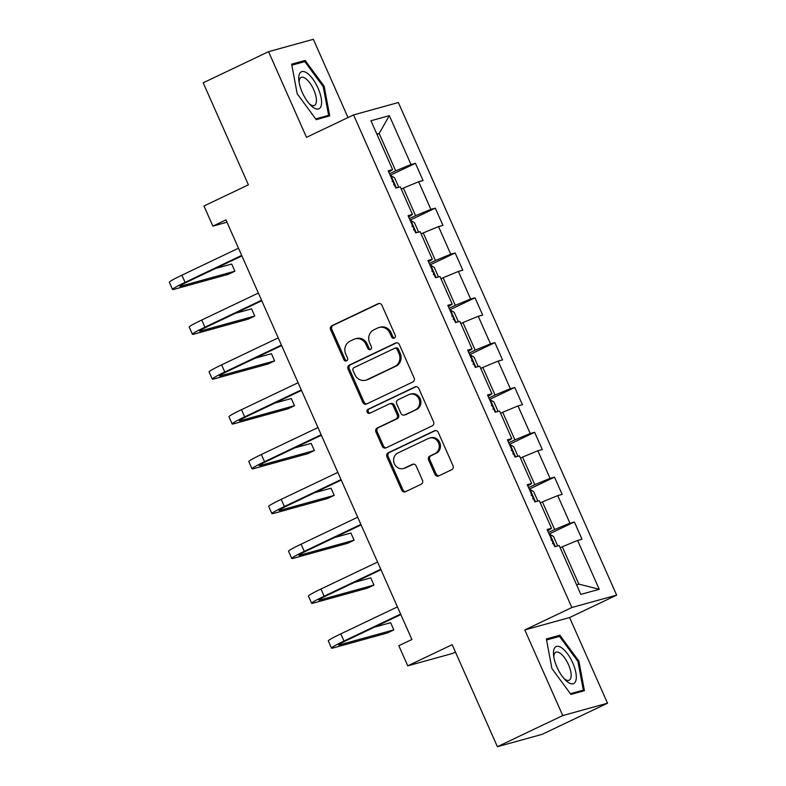 <?xml version="1.0" encoding="UTF-8"?>
<svg xmlns="http://www.w3.org/2000/svg" width="786" height="786" viewBox="0 0 786 786"><rect width="100%" height="100%" fill="white"/><g stroke="black" fill="none" stroke-linecap="round" stroke-linejoin="round"><path stroke-width="1.18" d="M394.297 338.108A2.162 1.985 -105.5 0 0 395.22 335.278L381.937 305.302A3.095 2.839 -105.5 0 0 378.125 303.701L331.928 325.699A3.095 2.839 -105.5 0 0 330.611 329.747L343.895 359.723A2.162 1.985 -105.5 0 0 346.567 360.843A2.162 1.985 -105.5 0 0 347.491 358.013L345.771 354.132A9.894 9.078 -105.5 0 1 349.986 341.193L353.828 339.356A9.894 9.078 -105.5 0 1 355.193 338.845A9.894 9.078 -105.5 0 1 366.04 344.474L367.76 348.355A2.162 1.985 -105.5 0 0 370.432 349.475A2.162 1.985 -105.5 0 0 371.356 346.646L369.636 342.765A9.894 9.078 -105.5 0 1 373.851 329.825L377.693 327.988A9.894 9.078 -105.5 0 1 379.058 327.487A9.894 9.078 -105.5 0 1 389.905 333.107L391.625 336.988A2.162 1.985 -105.5 0 0 394.297 338.108M434.913 474.292A3.095 2.839 -105.5 0 0 438.735 475.894L451.695 469.723A3.095 2.839 -105.5 0 0 453.001 465.676L438.254 432.388A3.095 2.839 -105.5 0 0 434.442 430.787L388.245 452.785A3.095 2.839 -105.5 0 0 386.928 456.833L401.685 490.12A3.095 2.839 -105.5 0 0 405.497 491.722L421.149 484.264A3.095 2.839 -105.5 0 0 422.465 480.226L416.158 465.98A3.095 2.839 -105.5 0 0 412.336 464.379L404.574 468.073A8.273 7.585 -105.5 0 1 403.434 468.495A8.273 7.585 -105.5 0 1 394.12 463.18A8.273 7.585 -105.5 0 1 397.893 452.982L428.301 438.5A8.273 7.585 -105.5 0 1 429.441 438.077A8.273 7.585 -105.5 0 1 438.755 443.392A8.273 7.585 -105.5 0 1 434.982 453.591L429.922 456.008A3.095 2.839 -105.5 0 0 428.606 460.046L434.913 474.292L436.122 473.958A3.095 2.839 -105.5 0 0 438.902 475.815M348.021 117.556L313.339 39.3L268.547 51.68L203.191 82.805L248.405 184.838L203.957 206.001L212.878 226.122L225.946 219.893L411.893 639.499L398.816 645.719L407.738 665.84L452.53 653.461L455.448 652.066M562.747 715.574L607.539 703.195L569.585 617.55L524.793 629.93L562.747 715.574L497.391 746.7L452.176 644.677L407.738 665.84M524.793 629.93L571.844 607.519L353.562 114.913L398.355 102.534L616.646 595.13L571.844 607.519M268.547 51.68L306.501 137.324L353.562 114.913M412.807 381.986A3.095 2.839 -105.5 0 0 414.124 377.948L399.376 344.661A3.095 2.839 -105.5 0 0 395.564 343.06L349.367 365.058A3.095 2.839 -105.5 0 0 348.051 369.096L362.808 402.383A3.095 2.839 -105.5 0 0 366.62 403.984L412.807 381.986M418.82 388.52L433.567 421.807A3.095 2.839 -105.5 0 1 432.251 425.855L386.064 447.853A3.095 2.839 -105.5 0 1 382.242 446.252L375.934 432.005A3.095 2.839 -105.5 0 1 377.251 427.967L395.977 419.046A3.095 2.839 -105.5 0 0 397.294 414.998L393.108 405.547A3.095 2.839 -105.5 0 0 389.296 403.955L369.793 413.24A2.162 1.985 -105.5 0 1 367.052 411.962A2.162 1.985 -105.5 0 1 368.045 409.29L414.998 386.928A3.095 2.839 -105.5 0 1 418.82 388.52M607.539 703.195L542.183 734.321L497.391 746.7M574.37 521.973L569.948 523.191L557.726 495.602L562.147 494.384L554.503 477.141L550.082 478.36L537.86 450.771L542.281 449.553L534.637 432.31L530.216 433.528L517.994 405.94L522.405 404.711L514.771 387.469L510.35 388.697L498.118 361.098L502.539 359.88L494.895 342.637L490.484 343.855L478.252 316.267L482.673 315.048L475.029 297.806L470.618 299.024L458.385 271.435L462.807 270.217L455.163 252.964L450.742 254.192L438.519 226.604L442.94 225.376L435.297 208.133L430.875 209.361L418.653 181.763L423.074 180.544L415.43 163.301L411.009 164.52L389.355 115.66L370.953 120.749L392.607 169.609L388.186 170.827L395.83 188.07L400.251 186.852L412.473 214.44L408.052 215.669L415.696 232.911L420.117 231.683L432.339 259.272L427.928 260.5L435.562 277.743L439.983 276.525L452.215 304.113L447.794 305.332L455.438 322.574L459.849 321.356L472.081 348.945L467.66 350.163L475.304 367.406L479.715 366.188L491.948 393.776L487.526 395.004L495.17 412.247L499.591 411.019L511.814 438.617L507.392 439.836L515.036 457.079L519.458 455.86L531.68 483.449L527.259 484.667L534.902 501.91L539.324 500.692L551.546 528.28L547.135 529.499L554.769 546.751L559.19 545.523L580.844 594.383L599.246 589.294L577.592 540.444L582.013 539.216L574.37 521.973L549.119 533.999M540.316 502.932L542.428 501.92L554.651 529.518L548.441 532.466M554.651 529.518L569.948 523.191M542.428 501.92L557.726 495.602M551.546 528.28L547.695 530.776M520.45 458.091L522.562 457.088L534.785 484.677L528.575 487.634M534.785 484.677L550.082 478.36M522.562 457.088L537.86 450.771M531.68 483.449L527.828 485.945M500.584 413.259L502.686 412.257L514.918 439.846L508.709 442.803M514.918 439.846L530.216 433.528M502.686 412.257L517.994 405.94M511.814 438.617L507.962 441.113M480.708 368.428L482.82 367.426L495.052 395.014L488.843 397.971M495.052 395.014L510.35 388.697M482.82 367.426L498.118 361.098M491.948 393.776L488.096 396.282M460.842 323.596L462.954 322.584L475.176 350.173L468.977 353.13M475.176 350.173L490.484 343.855M462.954 322.584L478.252 316.267M472.081 348.945L468.23 351.44M440.975 278.755L443.088 277.753L455.31 305.341L449.111 308.299M455.31 305.341L470.618 299.024M443.088 277.753L458.385 271.435M452.215 304.113L448.354 306.609M421.109 233.923L423.222 232.921L435.444 260.51L429.235 263.467M435.444 260.51L450.742 254.192M423.222 232.921L438.519 226.604M432.339 259.272L428.488 261.777M401.243 189.092L403.356 188.08L415.578 215.678L409.368 218.636M415.578 215.678L430.875 209.361M403.356 188.08L418.653 181.763M412.473 214.44L408.622 216.946M377.044 134.485L379.157 133.482L395.712 170.837L389.502 173.794M395.712 170.837L411.009 164.52M376.877 134.111L379.157 133.482L389.355 115.66M392.607 169.609L388.756 172.105M569.585 617.55L616.646 595.13M212.878 226.122L226.977 222.222M576.57 584.745L578.85 584.116L562.295 546.761L560.182 547.763M578.85 584.116L599.246 589.294M562.295 546.761L577.592 540.444M390.18 175.327L415.43 163.301M410.046 220.159L435.297 208.133M429.913 264.99L455.163 252.964M449.789 309.831L475.029 297.806M469.655 354.663L494.895 342.637M489.521 399.494L514.771 387.469M509.387 444.326L534.637 432.31M529.253 489.167L554.503 477.141M297.196 93.77L316.227 119.639L329.717 115.906L324.176 86.313L305.145 60.443L291.655 64.167L297.196 93.77M584.44 690.707L578.889 661.105L559.858 635.235L546.368 638.969L551.91 668.562L570.95 694.431L584.44 690.707M299.78 62.998L305.145 60.443M323.252 86.755L324.176 86.313M554.494 637.79L559.858 635.235M577.965 661.547L578.889 661.105M394.572 337.941A2.162 1.985 -105.5 0 1 392.843 336.654L391.123 332.773A9.894 9.078 -105.5 0 0 380.277 327.153L379.058 327.487M355.193 338.845L356.412 338.511A9.894 9.078 -105.5 0 1 367.259 344.14L368.978 348.021A2.162 1.985 -105.5 0 0 370.707 349.308M379.157 303.455L333.146 325.365A3.095 2.839 -105.5 0 0 331.83 329.413L345.113 359.389A2.162 1.985 -105.5 0 0 346.842 360.676M396.596 342.804L350.585 364.724A3.095 2.839 -105.5 0 0 349.269 368.762L364.016 402.049A3.095 2.839 -105.5 0 0 366.797 403.906M397.156 349.475A2.162 1.985 -105.5 0 0 394.484 348.355L353.946 367.661A2.162 1.985 -105.5 0 0 353.022 370.491L354.84 374.578A9.894 9.078 -105.5 0 0 365.687 380.208A9.894 9.078 -105.5 0 0 367.042 379.697L394.759 366.502A9.894 9.078 -105.5 0 0 398.974 353.562L397.156 349.475L398.374 349.131A2.162 1.985 -105.5 0 0 395.997 347.903L394.788 348.237M365.687 380.208L366.895 379.874A9.894 9.078 -105.5 0 0 368.261 379.363L367.042 379.697M398.374 349.131L400.182 353.228A9.894 9.078 -105.5 0 1 395.967 366.168L368.261 379.363M389.718 403.788L390.927 403.454A3.095 2.839 -105.5 0 1 394.317 405.212L398.512 414.664A3.095 2.839 -105.5 0 1 397.195 418.712L378.459 427.633A3.095 2.839 -105.5 0 0 377.142 431.671L383.46 445.917A3.095 2.839 -105.5 0 0 386.231 447.774M416.04 386.673L369.253 408.956A2.162 1.985 -105.5 0 0 370.127 413.082M415.421 409.781A8.273 7.585 -105.5 0 0 419.184 399.583A8.273 7.585 -105.5 0 0 409.87 394.267A8.273 7.585 -105.5 0 0 408.73 394.69L398.021 399.799A3.095 2.839 -105.5 0 0 396.704 403.837L400.889 413.289A3.095 2.839 -105.5 0 0 404.702 414.89L416.629 409.447A8.273 7.585 -105.5 0 0 420.392 399.249A8.273 7.585 -105.5 0 0 411.078 393.933L409.87 394.267M404.279 415.047L405.488 414.713A3.095 2.839 -105.5 0 0 405.92 414.556L404.702 414.89M416.629 409.447L405.92 414.556M429.441 438.077L430.649 437.743A8.273 7.585 -105.5 0 1 439.964 443.058A8.273 7.585 -105.5 0 1 436.201 453.257L431.131 455.674A3.095 2.839 -105.5 0 0 429.814 459.712L436.122 473.958M403.434 468.495L404.652 468.161A8.273 7.585 -105.5 0 0 405.792 467.739L404.574 468.073M413.377 464.123L405.792 467.739M435.473 430.541L389.463 452.451A3.095 2.839 -105.5 0 0 388.146 456.499L402.894 489.786A3.095 2.839 -105.5 0 0 405.674 491.633M398.089 187.451L398.414 186.449L394.592 177.833L390.897 175.622A8.351 0.531 156.1 0 0 390.387 175.779M393.619 184.936C394.464 183.325 393.953 182.175 392.086 181.487M241.901 255.902L188.09 281.535A15.749 1.002 156.1 0 0 179.739 286.242A15.749 1.002 156.1 0 0 181.065 286.084L234.886 271.209L228.343 274.324L174.531 289.199A23.629 1.503 -23.9 0 1 172.537 289.425L169.354 282.243A23.629 1.503 -23.9 0 1 181.88 275.179L238.502 248.219M172.537 289.425A23.629 1.503 -23.9 0 1 185.064 282.37L241.685 255.401M234.886 271.209L231.693 264.027L215.364 268.537M313.398 107.554A20.475 8.056 64.5 0 0 321.12 97.739A20.475 8.056 64.5 0 0 306.933 73.019A20.475 8.056 64.5 0 0 298.857 80.457A20.475 8.056 64.5 0 0 310.676 105.255A20.475 8.056 64.5 0 0 313.398 107.554M309.33 103.811A15.504 6.101 64.5 0 0 310.224 104.489A15.504 6.101 64.5 0 0 314.449 105.412A15.504 6.101 64.5 0 0 314.999 93.003A15.504 6.101 64.5 0 0 305.332 78.345A15.504 6.101 64.5 0 0 301.117 77.431A15.504 6.101 64.5 0 0 299.132 82.412M291.842 65.189L304.791 61.613L323.233 86.676L328.607 115.355L315.707 118.922M324.284 117.409L328.607 115.355M572.748 662.912A20.475 8.056 64.5 0 0 559.622 646.721A20.475 8.056 64.5 0 0 553.58 655.249A20.475 8.056 64.5 0 0 557.009 667.255A20.475 8.056 64.5 0 0 565.389 680.057A20.475 8.056 64.5 0 0 575.578 681.423A20.475 8.056 64.5 0 0 572.748 662.912M564.043 678.613A15.504 6.101 64.5 0 0 569.162 680.214A15.504 6.101 64.5 0 0 568.455 664.573A15.504 6.101 64.5 0 0 555.83 652.223A15.504 6.101 64.5 0 0 553.845 657.204M546.555 639.981L559.504 636.405L577.946 661.468L583.32 690.147L570.42 693.714M578.997 692.211L583.32 690.147M417.955 232.283L418.28 231.281L414.458 222.664L410.764 220.453A8.351 0.531 156.1 0 0 410.253 220.62M413.485 229.767C414.33 228.166 413.829 227.016 411.952 226.319M437.822 277.114L438.146 276.122L434.324 267.495L430.63 265.295A8.351 0.531 156.1 0 0 430.119 265.452M433.351 274.609C434.206 272.997 433.695 271.848 431.819 271.16M261.767 300.733L207.956 326.367A15.749 1.002 156.1 0 0 199.605 331.073A15.749 1.002 156.1 0 0 200.941 330.916L254.752 316.041L248.209 319.155L194.397 334.03A23.629 1.503 -23.9 0 1 192.413 334.266L189.23 327.074A23.629 1.503 -23.9 0 1 201.747 320.02L258.368 293.05M192.413 334.266A23.629 1.503 -23.9 0 1 204.93 327.202L261.551 300.232M254.752 316.041L251.569 308.859L235.24 313.368M281.634 345.565L227.822 371.198A15.749 1.002 156.1 0 0 219.481 375.905A15.749 1.002 156.1 0 0 220.807 375.747L274.619 360.882L268.085 363.987L214.273 378.862A23.629 1.503 -23.9 0 1 212.279 379.098L209.096 371.916A23.629 1.503 -23.9 0 1 221.613 364.851L278.234 337.882M212.279 379.098A23.629 1.503 -23.9 0 1 224.796 372.033L281.417 345.074M274.619 360.882L271.435 353.69L255.106 358.21M457.688 321.955L458.012 320.953L454.2 312.327L450.496 310.126A8.351 0.531 156.1 0 0 449.985 310.283M453.217 319.44C454.072 317.829 453.561 316.679 451.685 315.992M477.564 366.787L477.888 365.785L474.066 357.168L470.372 354.958A8.351 0.531 156.1 0 0 469.851 355.115M473.084 364.272C473.938 362.66 473.427 361.511 471.561 360.823M497.43 411.618L497.754 410.616L493.932 402L490.238 399.799A8.351 0.531 156.1 0 0 489.727 399.956M492.95 409.113C493.805 407.502 493.294 406.352 491.427 405.664M301.51 390.406L247.688 416.03A15.749 1.002 156.1 0 0 239.347 420.746A15.749 1.002 156.1 0 0 240.673 420.589L294.485 405.714L287.951 408.828L234.14 423.703A23.629 1.503 -23.9 0 1 232.145 423.929L228.962 416.747A23.629 1.503 -23.9 0 1 241.479 409.683L298.1 382.723M232.145 423.929A23.629 1.503 -23.9 0 1 244.662 416.875L301.284 389.905M294.485 405.714L291.301 398.531L274.972 403.041M321.376 435.238L267.554 460.871A15.749 1.002 156.1 0 0 259.213 465.577A15.749 1.002 156.1 0 0 260.539 465.42L314.351 450.545L307.817 453.66L254.006 468.535A23.629 1.503 -23.9 0 1 252.011 468.77L248.828 461.579A23.629 1.503 -23.9 0 1 261.345 454.524L317.966 427.555M252.011 468.77A23.629 1.503 -23.9 0 1 264.528 461.706L321.15 434.737M314.351 450.545L311.168 443.363L294.838 447.873M341.242 480.069L287.43 505.703A15.749 1.002 156.1 0 0 279.079 510.409A15.749 1.002 156.1 0 0 280.405 510.252L334.217 495.377L327.683 498.491L273.872 513.366A23.629 1.503 -23.9 0 1 271.877 513.602L268.694 506.42A23.629 1.503 -23.9 0 1 281.211 499.356L337.833 472.386M271.877 513.602A23.629 1.503 -23.9 0 1 284.394 506.538L341.016 479.568M334.217 495.377L331.034 488.194L314.705 492.704M517.296 456.45L517.62 455.458L513.798 446.831L510.104 444.63A8.351 0.531 156.1 0 0 509.593 444.788M512.816 453.944C513.671 452.333 513.16 451.184 511.293 450.496M361.108 524.901L307.297 550.534A15.749 1.002 156.1 0 0 298.945 555.24A15.749 1.002 156.1 0 0 300.272 555.093L354.093 540.218L347.55 543.322L293.738 558.198A23.629 1.503 -23.9 0 1 291.744 558.433L288.56 551.251A23.629 1.503 -23.9 0 1 301.087 544.187L357.699 517.217M291.744 558.433A23.629 1.503 -23.9 0 1 304.27 551.369L360.892 524.409M354.093 540.218L350.9 533.026L334.571 537.545M537.162 501.291L537.486 500.289L533.665 491.663L529.97 489.462A8.351 0.531 156.1 0 0 529.459 489.619M532.692 498.776C533.537 497.165 533.036 496.015 531.159 495.327M380.974 569.742L327.163 595.366A15.749 1.002 156.1 0 0 318.811 600.082A15.749 1.002 156.1 0 0 320.148 599.924L373.959 585.049L367.416 588.164L313.604 603.039A23.629 1.503 -23.9 0 1 311.62 603.265L308.436 596.083A23.629 1.503 -23.9 0 1 320.953 589.019L377.575 562.059M311.62 603.265A23.629 1.503 -23.9 0 1 324.137 596.21L380.758 569.241M373.959 585.049L370.776 577.867L354.447 582.377M557.028 546.123L557.353 545.12L553.531 536.504L549.836 534.293A8.351 0.531 156.1 0 0 549.326 534.451M552.558 543.607C553.413 542.006 552.902 540.847 551.025 540.159M400.84 614.573L347.029 640.207A15.749 1.002 156.1 0 0 338.687 644.913A15.749 1.002 156.1 0 0 340.014 644.756L393.825 629.881L387.292 632.995L333.47 647.87A23.629 1.503 -23.9 0 1 331.486 648.106L328.302 640.914A23.629 1.503 -23.9 0 1 340.819 633.86L397.441 606.89M331.486 648.106A23.629 1.503 -23.9 0 1 344.003 641.042L400.624 614.072M393.825 629.881L390.642 622.699L374.313 627.208M391.123 332.773L389.905 333.107M368.978 348.021L367.76 348.355M367.259 344.14L366.04 344.474M345.113 359.389L343.895 359.723M331.83 329.413L330.611 329.747M333.146 325.365L331.928 325.699M378.999 303.465L378.125 303.701M392.843 336.654L391.625 336.988M364.016 402.049L362.808 402.383M349.269 368.762L348.051 369.096M350.585 364.724L349.367 365.058M396.439 342.814L395.564 343.06M395.967 366.168L394.759 366.502M400.182 353.228L398.974 353.562M383.46 445.917L382.242 446.252M377.142 431.671L375.934 432.005M378.459 427.633L377.251 427.967M397.195 418.712L395.977 419.046M398.512 414.664L397.294 414.998M394.317 405.212L393.108 405.547M369.253 408.956L368.045 409.29M415.873 386.683L414.998 386.928M429.814 459.712L428.606 460.046M431.131 455.674L429.922 456.008M436.201 453.257L434.982 453.591M413.21 464.133L412.336 464.379M402.894 489.786L401.685 490.12M388.146 456.499L386.928 456.833M389.463 452.451L388.245 452.785M435.316 430.551L434.442 430.787M396.409 187.913L390.986 175.681M181.88 275.179L185.064 282.37M180.751 285.357L181.065 286.084M416.275 232.744L410.862 220.512M436.151 277.586L430.728 265.344M201.747 320.02L204.93 327.202M200.617 330.199L200.941 330.916M221.613 364.851L224.796 372.033M220.483 375.03L220.807 375.747M456.018 322.417L450.594 310.185M475.884 367.249L470.46 355.017M495.75 412.08L490.326 399.848M241.479 409.683L244.662 416.875M240.349 419.862L240.673 420.589M261.345 454.524L264.528 461.706M260.215 464.693L260.539 465.42M281.211 499.356L284.394 506.538M280.091 509.534L280.405 510.252M515.616 456.921L510.193 444.68M301.087 544.187L304.27 551.369M299.957 554.366L300.272 555.093M535.482 501.753L530.069 489.521M320.953 589.019L324.137 596.21M319.823 599.197L320.148 599.924M555.358 546.584L549.935 534.352M340.819 633.86L344.003 641.042M339.69 644.029L340.014 644.756"/></g></svg>
